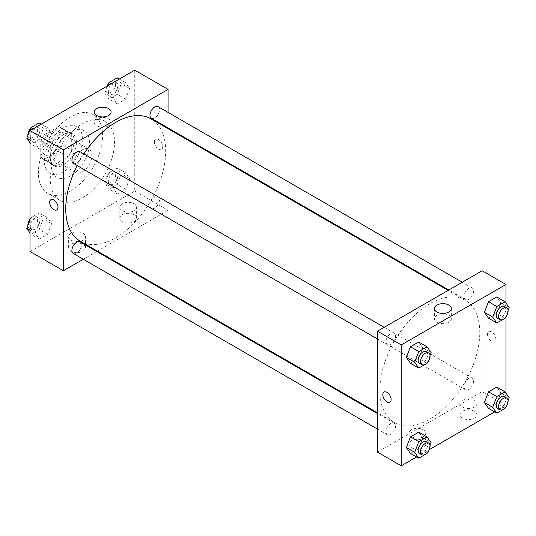 <?xml version="1.0" encoding="UTF-8"?>
<svg xmlns="http://www.w3.org/2000/svg" width="536" height="536" viewBox="0 0 536 536"><rect width="100%" height="100%" fill="white"/><g stroke="black" fill="none" stroke-linecap="round" stroke-linejoin="round"><path stroke-width="0.4" stroke-dasharray="2.68 2.01" d="M72.876 166.341A13.46 7.772 120 0 0 75.663 172.498A13.46 7.772 120 0 0 89.123 164.726A13.46 7.772 120 0 0 89.123 149.182A13.46 7.772 120 0 0 78.752 152.794A13.46 7.772 120 0 0 72.876 166.341M41.942 148.479A13.46 7.772 120 0 0 44.729 154.643A13.46 7.772 120 0 0 58.19 146.871A13.46 7.772 120 0 0 58.19 131.327A13.46 7.772 120 0 0 47.818 134.931A13.46 7.772 120 0 0 41.942 148.479M44.481 134.65L58.444 126.59A18.077 10.439 120 0 1 60.501 127.327A18.077 10.439 120 0 1 62.169 128.741L62.169 144.861A18.077 10.439 120 0 1 58.444 151.32L44.481 159.38A18.077 10.439 120 0 1 42.424 158.636A18.077 10.439 120 0 1 40.756 157.229L40.756 141.102A18.077 10.439 120 0 1 44.481 134.65L53.995 140.144L67.965 132.084L58.444 126.59M58.444 151.32L67.965 156.814L53.995 164.874L44.481 159.38M40.756 157.229L50.27 162.723L50.27 146.596L40.756 141.102M50.27 162.723A18.077 10.439 120 0 0 51.938 164.137A18.077 10.439 120 0 0 53.995 164.874M67.965 156.814A18.077 10.439 120 0 0 71.69 150.355L62.169 144.861M67.965 132.084A18.077 10.439 120 0 1 70.022 132.821A18.077 10.439 120 0 1 71.69 134.234L71.69 150.355M53.995 140.144A18.077 10.439 120 0 0 50.27 146.596M60.977 163.587A18.505 10.687 -60 0 1 51.724 164.505A18.505 10.687 -60 0 1 51.724 143.132A18.505 10.687 -60 0 1 70.236 132.452A18.505 10.687 -60 0 1 73.07 147.279A18.505 10.687 -60 0 1 60.977 163.587M63.362 164.967A18.505 10.687 120 0 0 75.449 148.653A18.505 10.687 120 0 0 72.615 133.826A18.505 10.687 120 0 0 58.35 138.784A18.505 10.687 120 0 0 50.27 157.41A18.505 10.687 120 0 0 54.103 165.879A18.505 10.687 120 0 0 63.362 164.967M71.69 134.234L62.169 128.741M63.362 171.835A26.921 15.544 -60 0 1 49.902 173.168A26.921 15.544 -60 0 1 49.902 142.08A26.921 15.544 -60 0 1 76.822 126.536A26.921 15.544 -60 0 1 80.949 148.11A26.921 15.544 -60 0 1 63.362 171.835M70.497 175.955A26.921 15.544 -60 0 1 57.037 177.289A26.921 15.544 -60 0 1 57.037 146.201A26.921 15.544 -60 0 1 83.958 130.657A26.921 15.544 -60 0 1 88.085 152.231A26.921 15.544 -60 0 1 70.497 175.955M70.497 191.064A45.433 26.23 -60 0 1 47.784 193.315A45.433 26.23 -60 0 1 47.784 140.861A45.433 26.23 -60 0 1 93.21 114.63A45.433 26.23 -60 0 1 100.178 151.031A45.433 26.23 -60 0 1 70.497 191.064M82.397 197.938A45.433 26.23 120 0 0 112.078 157.906A45.433 26.23 120 0 0 105.11 121.498A45.433 26.23 120 0 0 70.102 133.672A45.433 26.23 120 0 0 50.27 179.386A45.433 26.23 120 0 0 59.684 200.189A45.433 26.23 120 0 0 82.397 197.938M134.744 70.169L134.744 191.064L30.043 251.518M51.617 223.673L47.49 234.299L39.249 239.056L35.128 233.194L39.249 222.574L47.49 217.81L51.617 223.673L47.49 234.299L39.249 239.056L35.128 233.194L39.249 222.574L47.49 217.81L51.617 223.673L43.289 218.869L39.162 229.488L30.921 234.252L30.043 233.006M113.176 188.136L117.297 177.51L125.545 172.753L129.665 178.615L125.545 189.235L117.297 193.999L113.176 188.136L117.297 177.51L125.545 172.753L129.665 178.615L125.545 189.235L117.297 193.999L113.176 188.136L104.848 183.325L108.969 172.699L117.216 167.942L121.337 173.805L117.216 184.431L108.969 189.188L104.848 183.325M113.176 98.008L117.297 87.388L125.545 82.624L129.665 88.494L125.545 99.113L117.297 103.87L113.176 98.008L117.297 87.388L125.545 82.624L129.665 88.494L125.545 99.113L117.297 103.87L113.176 98.008L104.848 93.204L107.736 85.767M35.128 143.072L39.249 132.446L47.49 127.689L51.617 133.551L47.49 144.177L39.249 148.934L35.128 143.072L39.249 132.446L47.49 127.689L51.617 133.551L47.49 144.177L39.249 148.934L35.128 143.072L30.043 140.137M158.542 139.548A5.889 3.397 -120 0 0 155.594 139.26A5.889 3.397 -120 0 0 155.594 146.06A5.889 3.397 -120 0 0 161.483 149.457A5.889 3.397 -120 0 0 162.388 144.74A5.889 3.397 -120 0 0 158.542 139.548A5.889 3.397 60 0 1 162.388 144.74A5.889 3.397 60 0 1 161.483 149.457A5.889 3.397 60 0 1 155.594 146.06A5.889 3.397 60 0 1 155.594 139.26A5.889 3.397 60 0 1 158.542 139.548M168.056 112.406L168.056 127.95M168.056 128.7L168.056 210.3L134.744 191.064M96.654 118.845A8.442 4.871 0 0 0 94.182 122.295A8.442 4.871 0 0 0 102.624 127.166A8.442 4.871 0 0 0 111.059 122.295A8.442 4.871 0 0 0 105.853 117.793A8.442 4.871 0 0 0 96.654 118.845M56.789 209.904L56.789 209.904A5.889 3.397 -120 0 0 56.789 203.104A5.889 3.397 -120 0 0 50.9 199.7L50.9 199.7M134.154 221.636A8.415 4.857 0 0 0 136.613 218.199A8.415 4.857 0 0 0 128.204 213.341A8.415 4.857 0 0 0 119.789 218.199A8.415 4.857 0 0 0 124.982 222.688A8.415 4.857 0 0 0 134.154 221.636M82.993 251.17A8.415 4.857 0 0 0 85.452 247.739A8.415 4.857 0 0 0 77.043 242.882A8.415 4.857 0 0 0 68.628 247.739A8.415 4.857 0 0 0 73.821 252.222A8.415 4.857 0 0 0 82.993 251.17M168.056 210.3L97.391 251.103M96.741 251.478L83.281 259.25M134.154 210.641A8.415 4.857 180 0 1 124.982 211.7A8.415 4.857 180 0 1 119.789 207.211A8.415 4.857 180 0 1 128.204 202.353A8.415 4.857 180 0 1 136.613 207.211A8.415 4.857 180 0 1 134.154 210.641M82.993 240.182A8.415 4.857 180 0 1 73.821 241.234A8.415 4.857 180 0 1 68.628 236.745A8.415 4.857 180 0 1 77.043 231.887A8.415 4.857 180 0 1 85.452 236.745A8.415 4.857 180 0 1 82.993 240.182M73.318 163.373A6.734 3.886 120 0 0 78.504 161.571A6.734 3.886 120 0 0 81.445 154.797A6.734 3.886 120 0 0 80.052 151.715M149.973 205.355A6.734 3.886 120 0 0 151.366 208.437A6.734 3.886 120 0 0 158.1 204.551A6.734 3.886 120 0 0 158.1 196.779A6.734 3.886 120 0 0 152.914 198.581A6.734 3.886 120 0 0 149.973 205.355M73.318 253.495A6.734 3.886 120 0 0 80.052 249.609A6.734 3.886 120 0 0 80.052 241.837M151.366 118.315A6.734 3.886 120 0 0 158.1 114.429A6.734 3.886 120 0 0 158.1 106.657M80.373 241.274A70.672 40.803 120 0 0 151.045 200.477A70.672 40.803 120 0 0 151.045 118.871M83.904 153.939A70.672 40.803 120 0 0 77.171 165.597M379.836 390.268A70.672 40.803 120 0 0 394.476 422.623A70.672 40.803 120 0 0 465.141 381.82A70.672 40.803 120 0 0 465.141 300.22A70.672 40.803 120 0 0 410.683 319.155A70.672 40.803 120 0 0 379.836 390.268M395.541 336.139A6.734 3.886 -60 0 1 392.607 342.913A6.734 3.886 -60 0 1 387.421 344.715A6.734 3.886 -60 0 1 387.421 336.943A6.734 3.886 -60 0 1 394.148 333.057A6.734 3.886 -60 0 1 395.541 336.139M464.076 386.697A6.734 3.886 120 0 0 465.469 389.779A6.734 3.886 120 0 0 472.196 385.893A6.734 3.886 120 0 0 472.196 378.121A6.734 3.886 120 0 0 467.01 379.923A6.734 3.886 120 0 0 464.076 386.697M386.027 431.761A6.734 3.886 120 0 0 387.421 434.843A6.734 3.886 120 0 0 394.148 430.957A6.734 3.886 120 0 0 394.148 423.185A6.734 3.886 120 0 0 388.962 424.988A6.734 3.886 120 0 0 386.027 431.761M464.076 296.575A6.734 3.886 120 0 0 465.469 299.658A6.734 3.886 120 0 0 472.196 295.772A6.734 3.886 120 0 0 472.196 288A6.734 3.886 120 0 0 467.01 289.802A6.734 3.886 120 0 0 464.076 296.575M377.458 452.089L482.159 391.642L505.957 405.383L494.695 411.883M482.159 270.747L482.159 391.642M474.427 411.219A8.415 4.857 0 0 0 465.255 410.167A8.415 4.857 0 0 0 460.062 414.656A8.415 4.857 0 0 0 465.255 419.145A8.415 4.857 0 0 0 474.427 418.093A8.415 4.857 0 0 0 476.886 414.656A8.415 4.857 0 0 0 474.427 411.219M411.367 447.627A8.415 4.857 0 0 0 423.266 447.627A8.415 4.857 0 0 0 425.731 444.19A8.415 4.857 0 0 0 417.316 439.332A8.415 4.857 0 0 0 408.901 444.19A8.415 4.857 0 0 0 411.367 447.627M416.646 456.947L429.262 449.657M422.824 347.864L418.703 342.002L422.824 347.864L418.703 358.49L422.824 347.864L431.152 352.675M410.455 363.247L418.703 358.49L410.455 363.247M500.872 302.807L496.751 296.944L500.872 302.807L496.751 313.426L500.872 302.807L509.2 307.617M488.51 318.19L496.751 313.426L488.51 318.19M500.872 392.928L496.751 387.066L500.872 392.928L496.751 403.554L500.872 392.928L509.2 397.739M488.51 408.311L496.751 403.554L488.51 408.311M505.957 302.994L505.957 316.823M505.957 393.123L505.957 405.383M422.824 437.992L418.703 432.13L422.824 437.992L418.703 448.612L422.824 437.992L431.152 442.796M410.455 453.376L418.703 448.612L410.455 453.376M474.427 407.099A8.415 4.857 180 0 1 465.255 408.151A8.415 4.857 180 0 1 460.062 403.668A8.415 4.857 180 0 1 468.477 398.811A8.415 4.857 180 0 1 476.886 403.668A8.415 4.857 180 0 1 474.427 407.099M423.266 436.639A8.415 4.857 180 0 1 414.094 437.691A8.415 4.857 180 0 1 408.901 433.202A8.415 4.857 180 0 1 417.316 428.344A8.415 4.857 180 0 1 425.731 433.202A8.415 4.857 180 0 1 423.266 436.639M487.512 334.29A5.889 3.397 -120 0 0 490.085 340.213A5.889 3.397 -120 0 0 494.621 341.794A5.889 3.397 -120 0 0 494.621 334.993A5.889 3.397 -120 0 0 488.732 331.59A5.889 3.397 -120 0 0 487.512 334.29A5.889 3.397 60 0 1 488.732 331.59A5.889 3.397 60 0 1 494.621 334.993A5.889 3.397 60 0 1 494.621 341.794A5.889 3.397 60 0 1 490.078 340.213A5.889 3.397 60 0 1 487.512 334.29M436.927 322.196A8.442 4.871 0 0 0 446.126 323.248A8.442 4.871 0 0 0 451.339 318.746A8.442 4.871 0 0 0 442.897 313.875A8.442 4.871 0 0 0 434.455 318.746A8.442 4.871 0 0 0 436.927 322.196M389.92 402.241L389.927 402.235A5.889 3.397 -120 0 0 391.146 399.541A5.889 3.397 -120 0 0 388.573 393.618A5.889 3.397 -120 0 0 384.037 392.037L384.037 392.037M430.026 355.576L427.286 362.644M419.541 363.261A6.734 3.886 120 0 0 426.274 359.375A6.734 3.886 120 0 0 426.274 351.609M427.031 363.301L418.703 358.49M508.074 310.512L505.334 317.587M497.589 318.203A6.734 3.886 120 0 0 504.322 314.317A6.734 3.886 120 0 0 504.322 306.545M505.08 318.237L496.751 313.426M430.026 445.697L427.286 452.773M419.541 453.389A6.734 3.886 120 0 0 426.274 449.503A6.734 3.886 120 0 0 426.274 441.731M427.031 453.423L418.703 448.612M508.074 400.633L505.334 407.708M497.589 408.325A6.734 3.886 120 0 0 504.322 404.439A6.734 3.886 120 0 0 504.322 396.667M505.08 408.358L496.751 403.554M39.162 122.878L43.289 128.741L39.162 139.367L30.921 144.124L30.043 142.877M30.284 136.251A6.734 3.886 120 0 0 31.678 139.333A6.734 3.886 120 0 0 38.411 135.447A6.734 3.886 120 0 0 38.411 127.675A6.734 3.886 120 0 0 33.219 129.478A6.734 3.886 120 0 0 30.284 136.251M51.617 133.551L43.289 128.741M47.49 144.177L39.162 139.367M39.249 148.934L30.921 144.124M39.249 132.446L33.065 128.875M47.49 127.689L41.306 124.118M27.926 135.367A6.734 3.886 120 0 0 29.299 137.96A6.734 3.886 120 0 0 36.026 134.074A6.734 3.886 120 0 0 36.026 126.302A6.734 3.886 120 0 0 30.666 128.292M117.216 77.821L121.337 83.683L117.216 94.303L108.969 99.066L104.848 93.204M108.332 91.187A6.734 3.886 120 0 0 109.726 94.269A6.734 3.886 120 0 0 116.459 90.383A6.734 3.886 120 0 0 116.459 82.611A6.734 3.886 120 0 0 111.274 84.413A6.734 3.886 120 0 0 108.332 91.187M129.665 88.494L121.337 83.683M125.545 99.113L117.216 94.303M117.297 103.87L108.969 99.066M117.297 87.388L111.113 83.817M125.545 82.624L119.354 79.053M106.738 86.343A6.734 3.886 120 0 0 105.954 89.814A6.734 3.886 120 0 0 107.347 92.896A6.734 3.886 120 0 0 114.081 89.01A6.734 3.886 120 0 0 114.074 81.238A6.734 3.886 120 0 0 108.714 83.227M30.043 220.021L30.921 217.763L39.162 213.006L43.289 218.869M30.284 226.373A6.734 3.886 120 0 0 31.678 229.455A6.734 3.886 120 0 0 38.411 225.569A6.734 3.886 120 0 0 38.411 217.797A6.734 3.886 120 0 0 33.219 219.599A6.734 3.886 120 0 0 30.284 226.373M47.49 234.299L39.162 229.488M39.249 239.056L30.921 234.252M35.128 233.194L30.043 230.259M39.249 222.574L30.921 217.763M47.49 217.81L39.162 213.006M27.926 225.489A6.734 3.886 120 0 0 29.299 228.081A6.734 3.886 120 0 0 36.026 224.195A6.734 3.886 120 0 0 36.026 216.423A6.734 3.886 120 0 0 30.043 219.177M108.332 181.315A6.734 3.886 120 0 0 109.726 184.391A6.734 3.886 120 0 0 116.459 180.511A6.734 3.886 120 0 0 116.459 172.739A6.734 3.886 120 0 0 111.274 174.542A6.734 3.886 120 0 0 108.332 181.315M129.665 178.615L121.337 173.805M125.545 189.235L117.216 184.431M117.297 193.999L108.969 189.188M117.297 177.51L108.969 172.699M125.545 172.753L117.216 167.942M105.954 179.942A6.734 3.886 120 0 0 107.347 183.017A6.734 3.886 120 0 0 114.081 179.131A6.734 3.886 120 0 0 114.074 171.366A6.734 3.886 120 0 0 108.888 173.168A6.734 3.886 120 0 0 105.954 179.942M44.729 154.643L75.663 172.498M58.19 131.327L89.123 149.182M72.615 133.826L70.236 132.452M54.103 165.879L51.724 164.505M70.022 132.821L60.501 127.327M51.938 164.137L42.424 158.636M83.958 130.657L76.822 126.536M57.037 177.289L49.902 173.168M105.11 121.498L93.21 114.63M59.684 200.189L47.784 193.315M94.182 112.071L94.182 122.295M111.059 112.071L111.059 122.295M136.613 218.199L136.613 207.211M119.789 218.199L119.789 207.211M85.452 247.739L85.452 236.745M68.628 247.739L68.628 236.745M465.141 300.22L448.13 290.391M394.476 422.623L377.458 412.794M377.458 338.966L387.421 344.715M384.191 327.308L394.148 333.057M472.196 378.121L158.1 196.779M465.469 389.779L151.366 208.437M394.148 423.185L377.458 413.544M387.421 434.843L377.458 429.088M472.196 288L462.24 282.251M465.469 299.658L448.779 290.016M476.886 414.656L476.886 403.668M460.062 414.656L460.062 403.668M425.731 444.19L425.731 433.202M408.901 444.19L408.901 433.202M434.455 308.528L434.455 318.746M451.339 308.528L451.339 318.746M38.411 127.675L36.026 126.302M31.678 139.333L29.299 137.96M116.459 82.611L114.074 81.238M109.726 94.269L107.347 92.896M38.411 217.797L36.026 216.423M31.678 229.455L29.299 228.081M116.459 172.739L114.074 171.366M109.726 184.391L107.347 183.017"/><path stroke-width="0.8" d="M83.281 259.25L63.362 270.747L30.043 251.518L30.043 130.617L134.744 70.169L168.056 89.405L168.056 112.406M168.056 127.95L168.056 128.7M96.654 108.627A8.442 4.871 180 0 1 105.853 107.569A8.442 4.871 180 0 1 111.059 112.071A8.442 4.871 180 0 1 102.624 116.942A8.442 4.871 180 0 1 94.182 112.071A8.442 4.871 180 0 1 96.654 108.627M63.362 270.747L63.362 149.852L30.043 130.617M63.362 149.852L168.056 89.405M50.9 199.7A5.889 3.397 -120 0 0 49.995 204.424A5.889 3.397 -120 0 0 53.841 209.61A5.889 3.397 60 0 1 49.995 204.424A5.889 3.397 60 0 1 50.9 199.707A5.889 3.397 60 0 1 56.789 203.104A5.889 3.397 60 0 1 56.789 209.904A5.889 3.397 60 0 1 53.841 209.616A5.889 3.397 -120 0 0 56.789 209.904M97.391 251.103L96.741 251.478M384.191 327.308L80.052 151.715A6.734 3.886 120 0 0 73.318 155.601A6.734 3.886 120 0 0 73.318 163.373L377.458 338.966M377.458 413.544L80.052 241.837A6.734 3.886 120 0 0 74.866 243.645A6.734 3.886 120 0 0 71.924 250.413A6.734 3.886 120 0 0 73.318 253.495L377.458 429.088M462.24 282.251L158.1 106.657A6.734 3.886 120 0 0 152.914 108.46A6.734 3.886 120 0 0 149.973 115.233A6.734 3.886 120 0 0 151.366 118.315L448.779 290.016M77.171 165.597A70.672 40.803 120 0 0 65.74 208.926A70.672 40.803 120 0 0 80.373 241.274L377.458 412.794M448.13 290.391L151.045 118.871A70.672 40.803 120 0 0 83.904 153.939M416.646 456.947L401.256 465.831L377.458 452.089L377.458 331.194L482.159 270.747L505.957 284.482L505.957 302.994M429.262 449.657L494.695 411.883M406.335 357.385L410.455 363.247L406.335 357.385L410.455 346.765L406.335 357.385L414.663 362.195L418.784 351.569L427.031 346.812L431.152 352.675L430.026 355.576M418.703 342.002L410.455 346.765L418.703 342.002L427.031 346.812M484.383 312.327L488.51 318.19L484.383 312.327L488.51 301.701L484.383 312.327L492.711 317.131L496.839 306.512L505.08 301.748L509.2 307.617L508.074 310.512M496.751 296.944L488.51 301.701L496.751 296.944L505.08 301.748M484.383 402.449L488.51 408.311L484.383 402.449L488.51 391.823L484.383 402.449L492.711 407.26L496.839 396.633L505.08 391.876L509.2 397.739L508.074 400.633M496.751 387.066L488.51 391.823L496.751 387.066L505.08 391.876M401.256 465.831L401.256 344.936L505.957 284.482M505.957 316.823L505.957 393.123M406.335 447.506L410.455 453.376L406.335 447.506L410.455 436.887L406.335 447.506L414.663 452.317L418.784 441.698L427.031 436.934L431.152 442.796L430.026 445.697M418.703 432.13L410.455 436.887L418.703 432.13L427.031 436.934M436.927 311.972A8.442 4.871 180 0 1 434.455 308.528A8.442 4.871 180 0 1 442.897 303.651A8.442 4.871 180 0 1 451.339 308.528A8.442 4.871 180 0 1 446.126 313.031A8.442 4.871 180 0 1 436.927 311.972M401.256 344.936L377.458 331.194M391.139 399.541A5.889 3.397 60 0 1 389.92 402.241A5.889 3.397 60 0 1 384.031 398.838A5.889 3.397 60 0 1 384.031 392.037A5.889 3.397 60 0 1 388.573 393.618A5.889 3.397 60 0 1 391.139 399.541M384.037 392.037A5.889 3.397 -120 0 0 384.037 398.838A5.889 3.397 -120 0 0 389.927 402.235M427.286 362.644L427.031 363.301L418.784 368.058L414.663 362.195M428.653 352.983L426.274 351.609A6.734 3.886 120 0 0 421.088 353.412A6.734 3.886 120 0 0 418.147 360.185A6.734 3.886 120 0 0 419.541 363.261L421.926 364.634A6.734 3.886 120 0 0 428.653 360.748A6.734 3.886 120 0 0 428.653 352.983A6.734 3.886 120 0 0 423.467 354.785A6.734 3.886 120 0 0 420.526 361.559A6.734 3.886 120 0 0 421.926 364.634M418.784 368.058L410.455 363.247M418.784 351.569L410.455 346.765M505.334 317.587L505.08 318.237L496.839 322.994L492.711 317.131M506.701 307.919L504.322 306.545A6.734 3.886 120 0 0 499.137 308.347A6.734 3.886 120 0 0 496.195 315.121A6.734 3.886 120 0 0 497.589 318.203L499.974 319.577A6.734 3.886 120 0 0 506.701 315.691A6.734 3.886 120 0 0 506.701 307.919A6.734 3.886 120 0 0 501.515 309.721A6.734 3.886 120 0 0 498.581 316.495A6.734 3.886 120 0 0 499.974 319.577M496.839 322.994L488.51 318.19M496.839 306.512L488.51 301.701M427.286 452.773L427.031 453.423L418.784 458.18L414.663 452.317M428.653 443.105L426.274 441.731A6.734 3.886 120 0 0 421.088 443.533A6.734 3.886 120 0 0 418.147 450.307A6.734 3.886 120 0 0 419.541 453.389L421.926 454.763A6.734 3.886 120 0 0 428.653 450.877A6.734 3.886 120 0 0 428.653 443.105A6.734 3.886 120 0 0 423.467 444.907A6.734 3.886 120 0 0 420.526 451.68A6.734 3.886 120 0 0 421.926 454.763M418.784 458.18L410.455 453.376M418.784 441.698L410.455 436.887M505.334 407.708L505.08 408.358L496.839 413.122L492.711 407.26M506.701 398.04L504.322 396.667A6.734 3.886 120 0 0 499.137 398.469A6.734 3.886 120 0 0 496.195 405.243A6.734 3.886 120 0 0 497.589 408.325L499.974 409.698A6.734 3.886 120 0 0 506.701 405.812A6.734 3.886 120 0 0 506.701 398.04A6.734 3.886 120 0 0 501.515 399.843A6.734 3.886 120 0 0 498.581 406.616A6.734 3.886 120 0 0 499.974 409.698M496.839 413.122L488.51 408.311M496.839 396.633L488.51 391.823M30.043 142.877L26.8 138.261L30.921 127.642L39.162 122.878L41.306 124.118M30.043 140.137L26.8 138.261M33.065 128.875L30.921 127.642M30.666 128.292A6.734 3.886 120 0 0 27.905 134.878A6.734 3.886 120 0 0 27.926 135.367M107.736 85.767L108.969 82.578L117.216 77.821L119.354 79.053M111.113 83.817L108.969 82.578M108.714 83.227A6.734 3.886 120 0 0 106.738 86.343M30.043 233.006L26.8 228.383L30.043 220.021M30.043 230.259L26.8 228.383M30.043 219.177A6.734 3.886 120 0 0 27.905 224.999A6.734 3.886 120 0 0 27.926 225.489"/></g></svg>
